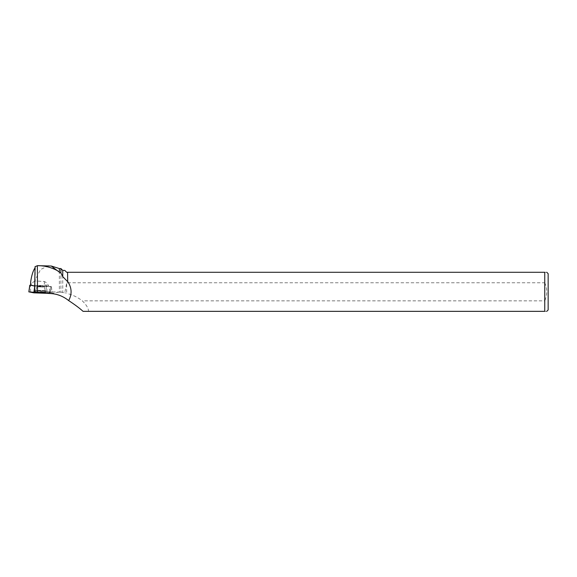 <?xml version="1.0" encoding="UTF-8"?>
<svg xmlns="http://www.w3.org/2000/svg" width="577" height="577" viewBox="0 0 577 577"><rect width="100%" height="100%" fill="white"/><g stroke="black" fill="none" stroke-linecap="round" stroke-linejoin="round"><path stroke-width="0.43" stroke-dasharray="2.88 2.16" d="M37.981 285.73L44.35 285.99L37.981 285.73M34.721 286.113L51.418 286.661L46.485 285.723L30.646 285.168M50.401 293.448L46.939 293.325L46.275 292.38L52.154 293.404L50.401 293.448L50.769 286.682L51.447 286.668L52.096 293.383M28.915 291.861L46.275 292.38L28.915 291.904M36.82 292.38L45.713 292.734L38.493 292.871L35.291 292.553L36.82 292.38M30.646 285.247L31.374 285.218L30.704 281.663M48.583 265.658L40.556 269.546L34.67 280.934L44.415 281.526L46.037 282.42L45.98 285.709L31.374 285.218M50.444 292.734L50.769 286.682L35.089 286.142L34.764 292.193L50.444 292.734L52.081 292.69L47.119 291.738L59.373 292.121L59.373 268.565M49.687 291.782C49.961 288.132 48.742 285.009 46.037 282.42M34.67 280.934L31.396 283.855M35.038 267.872L34.764 292.243M40.621 285.716L36.885 285.853L40.614 286.127L44.35 285.983L40.621 285.716M45.98 285.709L51.418 286.661L52.024 292.676M47.119 291.738L46.434 285.716M59.373 292.121L60.91 292.193L60.91 268.565M62.742 270.404L62.742 292.503L64.804 292.806L66.644 283.076L66.644 293.376L64.804 292.806M60.91 292.193L62.742 292.503M64.783 270.404L66.658 272.279L67.581 272.279L67.581 283.076L66.644 283.076M83.052 311.342L88.505 311.342C88.569 308.457 86.507 304.959 82.316 300.848A40.462 39.041 169.5 0 0 66.644 293.376M88.505 311.342L544.753 311.342L544.753 300.848L82.316 300.848M67.581 272.279L67.581 283.076M67.704 282.773L544.753 282.773L544.753 272.279L67.704 272.279M548.15 309.95L548.15 273.671M544.753 311.342C547.385 311.342 547.385 311.342 544.753 311.342M544.753 282.773C547.364 288.796 547.364 294.818 544.753 300.848M544.753 272.279C547.378 272.279 547.378 272.279 544.753 272.279M40.513 292.214L35.356 291.847L45.677 292.02L40.513 292.214M34.735 292.193L34.959 286.142M46.146 285.702L46.275 292.38M30.603 291.847L30.466 285.161M47.155 292.445L46.795 288.81M44.133 291.32L45.626 291.154L40.534 290.786L35.428 290.974L44.133 291.32M44.076 291.06L35.536 290.707L40.541 290.534L45.54 290.88L44.076 291.06M43.239 287.043L36.87 286.791L43.239 287.043M58.933 292.099L51.036 293.57M40.606 286.517L36.87 286.654L40.599 286.92L44.335 286.783L40.606 286.517M40.534 290.382L35.543 290.563L40.534 290.931L45.533 290.736L40.534 290.382M40.534 290.642L35.442 290.83L40.534 291.197L45.619 291.003L40.534 290.642M44.415 281.526L44.342 285.665M52.081 292.69L52.154 293.404M35.356 291.847L36.87 286.791L35.291 292.553M45.677 292.02L44.335 286.913L45.713 292.734M35.305 267.274L34.981 286.113"/><path stroke-width="0.87" d="M30.646 285.168L34.721 286.113M29.816 285.182L28.915 291.904L46.939 293.325L33.848 292.849L28.915 291.861M35.038 267.872C33.077 270.707 31.627 275.301 30.704 281.663L30.646 285.247L34.721 286.019M67.704 281.518L67.581 272.279L67.704 281.518C71.851 287.764 72.175 294.119 68.67 300.595C63.326 296.34 57.448 294.003 51.036 293.57L37.534 292.77L37.332 265.665L51.281 266.026L59.373 272.207L59.373 268.565L51.288 266.026M57.57 270.743C51.165 267.302 44.487 265.608 37.534 265.665L35.053 266.661L34.613 292.214L37.534 292.77M59.373 268.565L60.91 268.565L60.91 273.008L59.373 272.207M68.67 300.595C74.758 304.577 79.554 308.154 83.052 311.342L544.753 311.342C547.385 311.342 547.385 311.342 544.753 311.342L544.753 272.279C547.378 272.279 547.378 272.279 544.753 272.279L67.704 272.279M67.581 281.605L62.742 276.621L60.91 273.008M62.742 276.621L62.742 270.404L60.91 268.565M67.581 272.279L66.658 272.279L64.783 270.404L62.742 270.404M546.758 272.279L548.15 273.671L548.15 309.95L546.758 311.342M34.764 292.243L34.728 292.907M33.848 292.849L34.714 286.416M29.795 285.175L28.85 291.883"/></g></svg>
